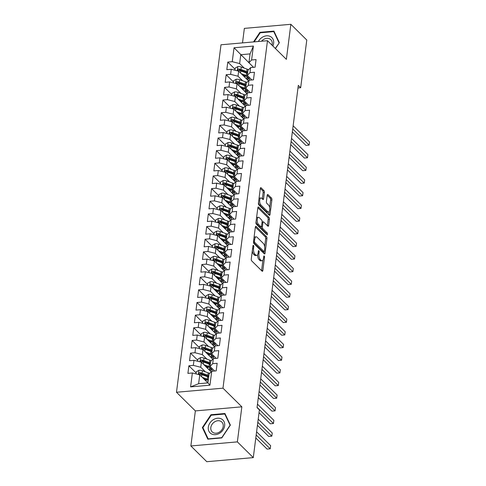 <?xml version="1.0" encoding="UTF-8"?>
<svg xmlns="http://www.w3.org/2000/svg" width="486" height="486" viewBox="0 0 486 486"><rect width="100%" height="100%" fill="white"/><g stroke="black" fill="none" stroke-linecap="round" stroke-linejoin="round"><path stroke-width="0.73" d="M253.473 245.387A0.96 0.413 85 0 0 253.279 245.302A0.96 0.413 85 0 0 252.957 245.861L251.268 259.056A1.373 0.589 85 0 0 251.687 260.867L262.106 271.17A1.373 0.589 85 0 0 262.385 271.291A1.373 0.589 85 0 0 262.847 270.502L264.536 257.301A0.96 0.413 85 0 0 264.244 256.031A0.96 0.413 85 0 0 264.05 255.946A0.96 0.413 85 0 0 263.728 256.499L263.509 258.206A4.392 1.889 85 0 1 262.039 260.751A4.392 1.889 85 0 1 261.146 260.35L260.277 259.494A4.392 1.889 85 0 1 258.935 253.686L259.153 251.979A0.96 0.413 85 0 0 258.862 250.709A0.96 0.413 85 0 0 258.661 250.624A0.96 0.413 85 0 0 258.339 251.177L258.121 252.89A4.392 1.889 85 0 1 256.657 255.429A4.392 1.889 85 0 1 255.764 255.029L254.895 254.172A4.392 1.889 85 0 1 253.552 248.364L253.771 246.657A0.96 0.413 85 0 0 253.473 245.387M264.396 192.48A1.373 0.589 85 0 0 263.977 190.664L261.049 187.772A1.373 0.589 85 0 0 260.769 187.651A1.373 0.589 85 0 0 260.314 188.447L258.437 203.099A1.373 0.589 85 0 0 258.856 204.916L269.274 215.213A1.373 0.589 85 0 0 269.554 215.341A1.373 0.589 85 0 0 270.016 214.545L271.893 199.886A1.373 0.589 85 0 0 271.474 198.075L267.938 194.582A1.373 0.589 85 0 0 267.658 194.461A1.373 0.589 85 0 0 267.203 195.25L266.401 201.526A1.373 0.589 85 0 0 266.82 203.342L268.57 205.068A3.669 1.58 85 0 1 269.748 209.108A3.669 1.58 85 0 1 268.466 212.048A3.669 1.58 85 0 1 267.719 211.714L260.861 204.934A3.669 1.58 85 0 1 259.676 200.894A3.669 1.58 85 0 1 260.964 197.96A3.669 1.58 85 0 1 261.711 198.288L262.853 199.418A1.373 0.589 85 0 0 263.133 199.546A1.373 0.589 85 0 0 263.588 198.75L264.396 192.48L263.139 192.59A1.373 0.589 85 0 0 262.719 190.773L260.32 188.404M298.307 85.415L257.039 407.578L259.396 409.911L253.285 457.618L237.362 441.877L241.852 406.825L222.977 388.174L267.488 40.696L286.363 59.353L290.853 24.3L306.781 40.04L300.67 87.741L298.307 85.415M256.104 226.403A1.373 0.589 85 0 0 255.824 226.276A1.373 0.589 85 0 0 255.363 227.071L253.485 241.73A1.373 0.589 85 0 0 253.905 243.541L264.329 253.844A1.373 0.589 85 0 0 264.609 253.965A1.373 0.589 85 0 0 265.064 253.17L266.942 238.517A1.373 0.589 85 0 0 266.522 236.7L256.104 226.403L255.569 226.452M255.958 222.412L257.841 207.759A1.373 0.589 85 0 1 258.297 206.963A1.373 0.589 85 0 1 258.576 207.091L269.001 217.388A1.373 0.589 85 0 1 269.42 219.204L268.612 225.474A1.373 0.589 85 0 1 268.157 226.269A1.373 0.589 85 0 1 267.877 226.142L263.649 221.968A1.373 0.589 85 0 0 263.369 221.841A1.373 0.589 85 0 0 262.914 222.637L262.379 226.798A1.373 0.589 85 0 0 262.798 228.614L267.197 232.958A0.96 0.413 85 0 1 267.507 234.015A0.96 0.413 85 0 1 267.172 234.787A0.96 0.413 85 0 1 266.978 234.702L256.383 224.228A1.373 0.589 85 0 1 255.958 222.412M222.977 388.174L176.485 392.257L220.996 44.785L267.488 40.696M209.94 385.185L190.591 386.886L192.371 372.969L199.758 374.858L198.622 383.715L207.923 382.901L209.94 385.185L211.72 371.268L216.185 370.879L217.157 363.285L212.698 363.68L213.342 358.613L217.807 358.225L218.779 350.631L214.314 351.026L214.964 345.959L219.423 345.57L220.395 337.977L215.936 338.371L216.586 333.305L221.045 332.916L222.017 325.322L217.558 325.717L218.208 320.657L222.667 320.262L223.639 312.668L219.18 313.063L219.83 308.002L224.289 307.608L225.261 300.014L220.802 300.409L221.446 295.348L225.911 294.953L226.883 287.36L222.424 287.755L223.068 282.694L227.533 282.299L228.505 274.705L224.04 275.1L224.69 270.04L229.149 269.645L230.121 262.057L225.662 262.446L226.312 257.386L230.771 256.991L231.743 249.403L227.284 249.792L227.934 244.731L232.393 244.337L233.365 236.749L228.906 237.138L229.556 232.077L234.015 231.682L234.987 224.095L230.528 224.483L231.172 219.423L235.637 219.034L236.609 211.44L232.144 211.829L232.794 206.769L237.259 206.38L238.231 198.786L233.766 199.175L234.416 194.114L238.875 193.726L239.847 186.132L235.388 186.521L236.038 181.46L240.497 181.071L241.469 173.478L237.01 173.867L237.66 168.806L242.119 168.417L243.091 160.823L238.632 161.218L239.282 156.152L243.741 155.763L244.713 148.169L240.254 148.564L240.898 143.498L245.363 143.109L246.335 135.515L241.87 135.91L242.52 130.843L246.985 130.455L247.957 122.861L243.492 123.256L244.142 118.195L248.601 117.8L249.573 110.207L245.114 110.601L245.764 105.541L250.223 105.146L251.195 97.552L246.736 97.947L247.386 92.887L251.845 92.492L252.817 84.898L248.358 85.293L249.008 80.233L253.467 79.838L254.439 72.244L249.98 72.639L250.624 67.578L255.089 67.183L256.061 59.596L251.596 59.985L248.929 62.761L250.065 53.897L240.77 54.718L239.634 63.575L244.221 68.107M196.131 372.932L188.884 365.77L187.912 373.363L192.371 372.969M188.884 365.77L193.343 365.375L193.993 360.314L201.38 362.204L211.149 371.863M197.753 360.278L190.506 353.115L189.534 360.709L193.993 360.314M190.506 353.115L194.965 352.721L195.615 347.66L202.996 349.549L212.771 359.209M199.375 347.624L192.122 340.461L191.15 348.055L195.615 347.66M192.122 340.461L196.587 340.066L197.237 335.006L204.618 336.895L214.393 346.554M200.991 334.969L193.744 327.807L192.772 335.401L197.237 335.006M193.744 327.807L198.209 327.418L198.853 322.352L206.24 324.241L216.015 333.9M202.613 322.315L195.366 315.153L194.394 322.747L198.853 322.352M195.366 315.153L199.825 314.764L200.475 309.697L207.862 311.593L217.637 321.246M204.235 309.661L196.988 302.499L196.016 310.092L200.475 309.697M196.988 302.499L201.447 302.11L202.097 297.043L209.484 298.939L219.253 308.592M205.857 297.007L198.61 289.844L197.638 297.438L202.097 297.043M198.61 289.844L203.069 289.456L203.719 284.395L211.106 286.284L220.875 295.944M207.479 284.353L200.232 277.19L199.26 284.784L203.719 284.395M200.232 277.19L204.691 276.801L205.341 271.741L212.722 273.63L222.497 283.289M209.102 271.698L201.848 264.536L200.876 272.13L205.341 271.741M201.848 264.536L206.313 264.147L206.957 259.087L214.344 260.976L224.119 270.635M210.717 259.044L203.47 251.882L202.498 259.475L206.957 259.087M203.47 251.882L207.935 251.493L208.579 246.432L215.966 248.322L225.741 257.981M212.339 246.396L205.092 239.227L204.12 246.821L208.579 246.432M205.092 239.227L209.551 238.839L210.201 233.778L217.588 235.667L227.363 245.327M213.962 233.742L206.714 226.579L205.742 234.167L210.201 233.778M206.714 226.579L211.173 226.184L211.823 221.124L219.21 223.013L228.979 232.673M215.584 221.087L208.336 213.925L207.364 221.513L211.823 221.124M208.336 213.925L212.795 213.53L213.445 208.47L220.832 210.359L230.601 220.018M217.206 208.433L209.958 201.271L208.986 208.859L213.445 208.47M209.958 201.271L214.417 200.876L215.067 195.815L222.448 197.705L232.223 207.364M218.828 195.779L211.574 188.617L210.602 196.21L215.067 195.815M211.574 188.617L216.039 188.222L216.683 183.161L224.07 185.051L233.845 194.71M220.444 183.125L213.196 175.962L212.224 183.556L216.683 183.161M213.196 175.962L217.661 175.568L218.305 170.507L225.692 172.396L235.467 182.056M222.066 170.471L214.818 163.308L213.846 170.902L218.305 170.507M214.818 163.308L219.277 162.913L219.927 157.853L227.314 159.742L237.089 169.401M223.688 157.816L216.44 150.654L215.468 158.248L219.927 157.853M216.44 150.654L220.899 150.259L221.549 145.199L228.936 147.088L238.705 156.747M225.31 145.162L218.062 138L217.09 145.593L221.549 145.199M218.062 138L222.521 137.605L223.171 132.544L230.558 134.434L240.327 144.093M226.932 132.508L219.684 125.345L218.712 132.939L223.171 132.544M219.684 125.345L224.143 124.957L224.793 119.89L232.174 121.786L241.949 131.439M228.548 119.854L221.3 112.691L220.328 120.285L224.793 119.89M221.3 112.691L225.765 112.302L226.409 107.236L233.796 109.131L243.571 118.784M230.17 107.199L222.922 100.037L221.95 107.631L226.409 107.236M222.922 100.037L227.387 99.648L228.031 94.588L235.418 96.477L245.193 106.13M231.792 94.545L224.544 87.383L223.572 94.977L228.031 94.588M224.544 87.383L229.003 86.994L229.653 81.934L237.04 83.823L246.815 93.482M233.414 81.891L226.166 74.729L225.194 82.322L229.653 81.934M226.166 74.729L230.625 74.34L231.275 69.279L238.662 71.169L248.431 80.828M235.036 69.237L227.788 62.074L226.816 69.668L231.275 69.279M227.788 62.074L232.247 61.686L234.033 47.768L253.382 46.067L251.596 59.985M251.93 79.971L247.313 75.409L247.957 70.349L250.624 67.578M249.98 72.639L247.313 75.409M253.522 67.323L234.033 47.768M232.247 61.686L239.634 63.575M250.308 92.626L245.691 88.063L246.341 83.003L249.008 80.233M248.358 85.293L245.691 88.063M238.662 71.169L238.012 76.229L242.599 80.761M230.625 74.34L238.012 76.229M248.686 105.28L244.069 100.717L244.719 95.657L247.386 92.887M246.736 97.947L244.069 100.717M237.04 83.823L236.39 88.883L240.977 93.415M229.003 86.994L236.39 88.883M247.064 117.934L242.447 113.372L243.097 108.311L245.764 105.541M245.114 110.601L242.447 113.372M235.418 96.477L234.768 101.538L239.355 106.07M227.387 99.648L234.768 101.538M245.442 130.588L240.825 126.026L241.475 120.965L244.142 118.195M243.492 123.256L240.825 126.026M233.796 109.131L233.146 114.192L237.739 118.724M225.765 112.302L233.146 114.192M243.82 143.242L239.203 138.68L239.853 133.62L242.52 130.843M241.87 135.91L239.203 138.68M232.174 121.786L231.53 126.846L236.117 131.378M224.143 124.957L231.53 126.846M242.204 155.897L237.587 151.334L238.231 146.274L240.898 143.498M240.254 148.564L237.587 151.334M230.558 134.434L229.908 139.5L234.495 144.032M222.521 137.605L229.908 139.5M240.582 168.551L235.965 163.989L236.615 158.928L239.282 156.152M238.632 161.218L235.965 163.989M228.936 147.088L228.286 152.154L232.873 156.686M220.899 150.259L228.286 152.154M238.96 181.205L234.343 176.643L234.993 171.582L237.66 168.806M237.01 173.867L234.343 176.643M227.314 159.742L226.664 164.803L231.251 169.341M219.277 162.913L226.664 164.803M237.338 193.859L232.721 189.297L233.371 184.237L236.038 181.46M235.388 186.521L232.721 189.297M225.692 172.396L225.042 177.457L229.629 181.995M217.661 175.568L225.042 177.457M235.716 206.514L231.099 201.951L231.749 196.891L234.416 194.114M233.766 199.175L231.099 201.951M224.07 185.051L223.42 190.111L228.013 194.649M216.039 188.222L223.42 190.111M234.094 219.168L229.477 214.605L230.127 209.545L232.794 206.769M232.144 211.829L229.477 214.605M222.448 197.705L221.804 202.765L226.391 207.303M214.417 200.876L221.804 202.765M232.478 231.822L227.861 227.26L228.505 222.199L231.172 219.423M230.528 224.483L227.861 227.26M220.832 210.359L220.182 215.42L224.769 219.951M212.795 213.53L220.182 215.42M230.856 244.476L226.239 239.914L226.889 234.847L229.556 232.077M228.906 237.138L226.239 239.914M219.21 223.013L218.56 228.074L223.147 232.606M211.173 226.184L218.56 228.074M229.234 257.13L224.617 252.568L225.267 247.502L227.934 244.731M227.284 249.792L224.617 252.568M217.588 235.667L216.938 240.728L221.525 245.26M209.551 238.839L216.938 240.728M227.612 269.785L222.995 265.222L223.645 260.156L226.312 257.386M225.662 262.446L222.995 265.222M215.966 248.322L215.316 253.382L219.903 257.914M207.935 251.493L215.316 253.382M225.99 282.433L221.373 277.87L222.023 272.81L224.69 270.04M224.04 275.1L221.373 277.87M214.344 260.976L213.7 266.036L218.287 270.568M206.313 264.147L213.7 266.036M224.368 295.087L219.757 290.525L220.401 285.464L223.068 282.694M222.424 287.755L219.757 290.525M212.722 273.63L212.078 278.691L216.665 283.223M204.691 276.801L212.078 278.691M222.752 307.741L218.135 303.179L218.779 298.118L221.446 295.348M220.802 300.409L218.135 303.179M211.106 286.284L210.456 291.345L215.043 295.877M203.069 289.456L210.456 291.345M221.13 320.396L216.513 315.833L217.163 310.773L219.83 308.002M219.18 313.063L216.513 315.833M209.484 298.939L208.834 303.999L213.421 308.531M201.447 302.11L208.834 303.999M219.508 333.05L214.891 328.487L215.541 323.427L218.208 320.657M217.558 325.717L214.891 328.487M207.862 311.593L207.212 316.653L211.799 321.185M199.825 314.764L207.212 316.653M217.886 345.704L213.269 341.142L213.919 336.081L216.586 333.305M215.936 338.371L213.269 341.142M206.24 324.241L205.59 329.308L210.177 333.839M198.209 327.418L205.59 329.308M216.264 358.358L211.647 353.796L212.297 348.735L214.964 345.959M214.314 351.026L211.647 353.796M204.618 336.895L203.974 341.962L208.561 346.494M196.587 340.066L203.974 341.962M214.642 371.012L210.031 366.45L210.675 361.39L213.342 358.613M212.698 363.68L210.031 366.45M202.996 349.549L202.352 354.616L206.939 359.148M194.965 352.721L202.352 354.616M207.923 382.901L209.053 374.044L211.72 371.268M201.38 362.204L200.73 367.264L205.317 371.802M193.343 365.375L200.73 367.264M297.979 87.978L300.67 87.741M290.853 24.3L244.361 28.382L242.502 42.896M241.852 406.825L195.36 410.907L190.864 445.96L237.362 441.877M190.864 445.96L206.793 461.7L253.285 457.618M195.36 410.907L176.485 392.257M253.546 67.323L248.929 62.761M199.758 374.858L207.893 382.901M190.591 386.886L198.622 383.715M250.065 53.897L253.382 46.067M210.93 414.734L202.364 427.558L207.801 439.156L221.804 437.929L230.37 425.098L224.933 413.507L210.93 414.734L211.398 415.196M275.44 48.557L279.353 42.701L273.916 31.104L259.919 32.337L253.51 41.924M252.313 250.91A4.392 1.889 85 0 0 253.637 254.281L254.895 254.172M256.657 255.429L255.399 255.539A4.392 1.889 85 0 1 254.506 255.144L253.637 254.281M257.61 254.646A4.392 1.889 85 0 0 259.02 259.603L260.277 259.494M262.039 260.751L260.782 260.861A4.392 1.889 85 0 1 259.889 260.466L259.02 259.603M261.583 270.653A1.373 0.589 85 0 0 261.59 270.611L262.938 260.065M264.645 246.773L265.69 238.626A1.373 0.589 85 0 0 265.265 236.81L255.369 227.029M263.807 253.321A1.373 0.589 85 0 0 263.807 253.285L264.032 251.566M254.47 241.165A0.96 0.413 85 0 0 254.767 242.435L263.916 251.475A0.96 0.413 85 0 0 264.111 251.56A0.96 0.413 85 0 0 264.433 251.007L264.663 249.203A4.392 1.889 85 0 0 263.315 243.401L257.064 237.217A4.392 1.889 85 0 0 256.171 236.822A4.392 1.889 85 0 0 254.7 239.361L254.47 241.165L253.546 241.244M264.111 251.56L262.853 251.669A0.96 0.413 85 0 1 262.659 251.584L253.51 242.544A0.96 0.413 85 0 0 253.51 242.544L254.767 242.435M256.171 236.822L254.913 236.931A4.392 1.889 85 0 0 254.014 237.618M257.841 207.716L267.743 217.497L269.001 217.388M267.355 225.625A1.373 0.589 85 0 0 267.361 225.583L268.163 219.314A1.373 0.589 85 0 0 267.743 217.497M263.369 221.841L262.112 221.95A1.373 0.589 85 0 0 262.088 221.956M261.14 226.786L261.122 226.907A1.373 0.589 85 0 0 261.541 228.724L265.939 233.073L267.197 232.958M266.249 233.979A0.96 0.413 85 0 0 265.939 233.073M259.263 217.631A3.669 1.58 85 0 0 258.516 217.303A3.669 1.58 85 0 0 257.234 220.237A3.669 1.58 85 0 0 258.412 224.277L260.83 226.664A1.373 0.589 85 0 0 261.11 226.792A1.373 0.589 85 0 0 261.565 225.996L262.1 221.835A1.373 0.589 85 0 0 261.681 220.024L259.263 217.631M258.516 217.303L257.258 217.412A3.669 1.58 85 0 0 256.535 217.941M256.061 221.646A3.669 1.58 85 0 0 257.155 224.386L258.412 224.277M261.11 226.792L259.852 226.901A1.373 0.589 85 0 1 259.573 226.78L257.155 224.386M262.331 198.902A1.373 0.589 85 0 0 262.337 198.859L263.139 192.59M260.964 197.96L259.706 198.069A3.669 1.58 85 0 0 259.02 198.537M258.522 202.425A3.669 1.58 85 0 0 259.603 205.043L260.861 204.934M268.466 212.048L267.209 212.157A3.669 1.58 85 0 1 266.462 211.823L259.603 205.043M269.651 207.692L270.635 200.001A1.373 0.589 85 0 0 270.216 198.185L267.209 195.214M268.752 214.697A1.373 0.589 85 0 0 268.758 214.654L269.153 211.58M203.33 428.512L202.364 427.558M260.381 32.799L259.919 32.337M203.634 378.691L206.404 379.688A8.876 3.627 7.3 0 1 208.227 380.502M202.231 377.306L207.352 379.153A10.692 4.368 7.3 0 1 208.348 379.548M196.004 373.898L196.277 371.772L198.956 370.283A3.706 1.513 7.3 0 1 202.383 370.739L208.16 372.829A10.692 4.368 7.3 0 1 209.636 373.436M206.653 379.779L206.125 379.912A5.103 2.084 -172.7 0 0 205.207 380.246M208.852 375.623A10.692 4.368 -172.7 0 0 207.85 375.228L202.073 373.145A3.706 1.513 -172.7 0 0 199.661 372.677C198.531 373.169 198.47 373.679 199.467 374.196A3.706 1.513 7.3 0 1 201.878 374.663L207.656 376.747A10.692 4.368 7.3 0 1 208.658 377.142M255.806 437.965L267.069 449.094L270.21 448.821L270.617 445.656L256.596 431.799M207.006 382.02L208.038 381.759L208.202 380.489M199.661 372.677L200.511 373.515A1.889 0.772 7.3 0 1 201.131 373.679L206.908 375.769A8.876 3.627 7.3 0 1 208.731 376.577M198.92 373.977L199.467 374.196M256.189 434.964L270.21 448.821M205.25 366.037L208.026 367.033A8.876 3.627 7.3 0 1 212.212 370.782A8.876 3.627 7.3 0 1 212.078 371.237M203.853 364.652L208.968 366.499A10.692 4.368 7.3 0 1 210.948 367.361M213.98 370.356A10.692 4.368 7.3 0 1 214.016 371.012A10.692 4.368 7.3 0 1 214.004 371.067M197.626 361.244L197.899 359.118L200.578 357.629A3.706 1.513 7.3 0 1 204.005 358.085L209.782 360.175A10.692 4.368 7.3 0 1 211.258 360.782M208.269 367.124L207.747 367.258A5.103 2.084 -172.7 0 0 206.829 367.592M210.474 362.975A10.692 4.368 -172.7 0 0 209.472 362.58L203.695 360.49A3.706 1.513 -172.7 0 0 201.283 360.023C200.153 360.515 200.086 361.025 201.089 361.541A3.706 1.513 7.3 0 1 203.5 362.009L209.278 364.093A10.692 4.368 7.3 0 1 210.28 364.488M209.806 370.532A8.876 3.627 -172.7 0 0 211.86 369.512M257.422 425.311L268.691 436.44L271.832 436.167L272.233 433.002L258.212 419.145M211.847 369.494A10.692 4.368 -172.7 0 1 210.839 369.797L209.417 370.156M208.622 369.366L209.66 369.105L209.824 367.835M201.283 360.023L202.133 360.861A1.889 0.772 7.3 0 1 202.747 361.025L208.53 363.115A8.876 3.627 7.3 0 1 210.353 363.923M211.039 368.637A8.876 3.627 7.3 0 1 209.66 369.105M200.542 361.323L201.089 361.541M257.811 422.31L271.832 436.167M206.872 353.383L209.648 354.379A8.876 3.627 7.3 0 1 213.834 358.127A8.876 3.627 7.3 0 1 213.7 358.583M205.475 351.998L210.59 353.844A10.692 4.368 7.3 0 1 212.57 354.707M215.602 357.702A10.692 4.368 7.3 0 1 215.632 358.358A10.692 4.368 7.3 0 1 215.626 358.413M199.248 348.59L199.521 346.463L202.194 344.975A3.706 1.513 7.3 0 1 205.627 345.431L211.404 347.52A10.692 4.368 7.3 0 1 212.88 348.128M209.891 354.47L209.369 354.604A5.103 2.084 -172.7 0 0 208.451 354.938M212.096 350.321A10.692 4.368 -172.7 0 0 211.094 349.926L205.317 347.836A3.706 1.513 -172.7 0 0 202.905 347.368C201.775 347.867 201.708 348.371 202.711 348.887A3.706 1.513 7.3 0 1 205.122 349.355L210.9 351.445A10.692 4.368 7.3 0 1 211.902 351.84M211.428 357.878A8.876 3.627 -172.7 0 0 213.482 356.858A10.692 4.368 -172.7 0 1 212.461 357.143L211.039 357.502M259.044 412.657L270.307 423.786L273.448 423.513L273.855 420.347L257.477 404.158M210.244 356.712L211.282 356.451L211.446 355.181M202.905 347.368L203.756 348.207A1.889 0.772 7.3 0 1 204.369 348.371L210.146 350.461A8.876 3.627 7.3 0 1 211.975 351.269M212.655 355.983A8.876 3.627 7.3 0 1 211.282 356.451M202.164 348.669L202.711 348.887M257.07 407.323L273.448 423.513M213.311 419.685A9.082 7.314 -45.3 0 0 208.883 431.179A9.082 7.314 -45.3 0 0 219.654 433.208A9.082 7.314 -45.3 0 0 224.082 421.714A9.082 7.314 -45.3 0 0 213.311 419.685M214.624 421.854A6.877 5.534 -45.3 0 0 212.188 431.872A6.877 5.534 -45.3 0 0 219.423 432.097A6.877 5.534 -45.3 0 0 221.859 422.085A6.877 5.534 -45.3 0 0 214.624 421.854M230.054 425.256L221.75 437.679L208.184 438.876L202.917 427.637L211.216 415.214L224.781 414.017L230.182 425.384M225.51 414.74L224.781 414.017M272.865 46.012A9.082 7.314 -45.3 0 0 271.467 37.234A9.082 7.314 -45.3 0 0 262.3 37.282A9.082 7.314 -45.3 0 0 258.364 41.498M271.96 45.119A6.877 5.534 -45.3 0 0 270.842 39.688A6.877 5.534 -45.3 0 0 263.606 39.457A6.877 5.534 -45.3 0 0 261.59 41.213M279.164 42.981L275.313 48.43M254.154 41.869L260.204 32.811L273.77 31.62L279.037 42.853M274.499 32.337L273.77 31.62M208.494 340.729L211.27 341.731A8.876 3.627 7.3 0 1 215.456 345.473A8.876 3.627 7.3 0 1 215.316 345.929M207.097 339.343L212.212 341.19A10.692 4.368 7.3 0 1 214.192 342.053M217.218 345.048A10.692 4.368 7.3 0 1 217.254 345.704A10.692 4.368 7.3 0 1 217.248 345.759M200.87 335.935L201.143 333.809L203.816 332.321A3.706 1.513 7.3 0 1 207.243 332.782L213.026 334.866A10.692 4.368 7.3 0 1 214.502 335.474M211.513 341.822L210.991 341.95A5.103 2.084 -172.7 0 0 210.067 342.284M213.719 337.667A10.692 4.368 -172.7 0 0 212.716 337.272L206.939 335.182A3.706 1.513 -172.7 0 0 204.527 334.714C203.397 335.212 203.33 335.717 204.333 336.233A3.706 1.513 7.3 0 1 206.744 336.701L212.522 338.791A10.692 4.368 7.3 0 1 213.518 339.185M213.05 345.224A8.876 3.627 -172.7 0 0 215.098 344.203M258.309 397.67L271.929 411.132L275.07 410.858L275.477 407.693L259.099 391.503M215.091 344.185A10.692 4.368 -172.7 0 1 214.083 344.489L212.661 344.847M211.866 344.058L212.904 343.796L213.068 342.527M204.527 334.714L205.371 335.553A1.889 0.772 7.3 0 1 205.991 335.717L211.768 337.806A8.876 3.627 7.3 0 1 213.591 338.614M214.277 343.329A8.876 3.627 7.3 0 1 212.904 343.796M203.78 336.014L204.333 336.233M258.692 394.668L275.07 410.858M210.116 328.074L212.886 329.077A8.876 3.627 7.3 0 1 217.072 332.819A8.876 3.627 7.3 0 1 216.938 333.275M208.719 326.689L213.834 328.536A10.692 4.368 7.3 0 1 215.808 329.399M218.84 332.394A10.692 4.368 7.3 0 1 218.876 333.05A10.692 4.368 7.3 0 1 218.87 333.104M202.492 323.287L202.765 321.155L205.438 319.667A3.706 1.513 7.3 0 1 208.865 320.128L214.642 322.212A10.692 4.368 7.3 0 1 216.124 322.819M213.135 329.168L212.613 329.295A5.103 2.084 -172.7 0 0 211.689 329.63M215.334 325.013A10.692 4.368 -172.7 0 0 214.338 324.618L208.561 322.528A3.706 1.513 -172.7 0 0 206.149 322.06C205.019 322.558 204.952 323.062 205.955 323.579A3.706 1.513 7.3 0 1 208.36 324.047L214.144 326.136A10.692 4.368 7.3 0 1 215.14 326.531M214.666 332.576A8.876 3.627 -172.7 0 0 216.72 331.549M259.931 385.015L273.551 398.477L276.692 398.204L277.099 395.039L260.715 378.849M216.707 331.531A10.692 4.368 -172.7 0 1 215.699 331.835L214.283 332.193M213.488 331.403L214.526 331.148L214.691 329.873M206.149 322.06L206.993 322.898A1.889 0.772 7.3 0 1 207.613 323.068L213.39 325.152A8.876 3.627 7.3 0 1 215.213 325.96M215.899 330.674A8.876 3.627 7.3 0 1 214.526 331.148M205.402 323.36L205.955 323.579M260.314 382.014L276.692 398.204M211.738 315.42L214.508 316.422A8.876 3.627 7.3 0 1 218.694 320.165A8.876 3.627 7.3 0 1 218.56 320.62M210.341 314.035L215.456 315.882A10.692 4.368 7.3 0 1 217.43 316.744M220.462 319.739A10.692 4.368 7.3 0 1 220.498 320.396A10.692 4.368 7.3 0 1 220.486 320.456M204.114 310.633L204.387 308.501L207.06 307.012A3.706 1.513 7.3 0 1 210.487 307.474L216.264 309.558A10.692 4.368 7.3 0 1 217.74 310.171M214.757 316.514L214.229 316.641A5.103 2.084 -172.7 0 0 213.311 316.975M216.956 312.358A10.692 4.368 -172.7 0 0 215.96 311.963L210.177 309.874A3.706 1.513 -172.7 0 0 207.765 309.406C206.635 309.904 206.574 310.408 207.571 310.925A3.706 1.513 7.3 0 1 209.982 311.392L215.766 313.482A10.692 4.368 7.3 0 1 216.762 313.877M216.288 319.922A8.876 3.627 -172.7 0 0 218.342 318.895M261.547 372.361L275.173 385.823L278.314 385.55L278.721 382.385L262.337 366.201M218.329 318.883A10.692 4.368 -172.7 0 1 217.321 319.18L215.905 319.539M215.11 318.749L216.142 318.494L216.306 317.218M207.765 309.406L208.615 310.244A1.889 0.772 7.3 0 1 209.235 310.414L215.012 312.498A8.876 3.627 7.3 0 1 216.835 313.306M217.521 318.02A8.876 3.627 7.3 0 1 216.142 318.494M207.024 310.706L207.571 310.925M261.936 369.36L278.314 385.55M213.36 302.766L216.13 303.768A8.876 3.627 7.3 0 1 220.316 307.51A8.876 3.627 7.3 0 1 220.182 307.966M211.957 301.387L217.078 303.234A10.692 4.368 7.3 0 1 219.052 304.09M222.084 307.085A10.692 4.368 7.3 0 1 222.12 307.741A10.692 4.368 7.3 0 1 222.108 307.802M205.73 297.979L206.003 295.846L208.682 294.358A3.706 1.513 7.3 0 1 212.109 294.82L217.886 296.903A10.692 4.368 7.3 0 1 219.362 297.517M216.379 303.859L215.851 303.987A5.103 2.084 -172.7 0 0 214.934 304.321M218.579 299.704A10.692 4.368 -172.7 0 0 217.576 299.309L211.799 297.219A3.706 1.513 -172.7 0 0 209.387 296.752C208.257 297.25 208.196 297.754 209.193 298.27A3.706 1.513 7.3 0 1 211.604 298.738L217.382 300.828A10.692 4.368 7.3 0 1 218.384 301.223M217.91 307.267A8.876 3.627 -172.7 0 0 219.964 306.241M263.169 359.707L276.795 373.175L279.936 372.896L280.343 369.731L263.959 353.547M219.951 306.229A10.692 4.368 -172.7 0 1 218.943 306.526L217.528 306.885M216.726 306.095L217.764 305.84L217.928 304.564M209.387 296.752L210.238 297.59A1.889 0.772 7.3 0 1 210.857 297.76L216.635 299.844A8.876 3.627 7.3 0 1 218.457 300.658M219.143 305.366A8.876 3.627 7.3 0 1 217.764 305.84M208.646 298.052L209.193 298.27M263.552 356.706L279.936 372.896M214.976 290.112L217.752 291.114A8.876 3.627 7.3 0 1 221.938 294.856A8.876 3.627 7.3 0 1 221.804 295.318M213.579 288.733L218.694 290.579A10.692 4.368 7.3 0 1 220.674 291.436M223.706 294.431A10.692 4.368 7.3 0 1 223.736 295.087A10.692 4.368 7.3 0 1 223.73 295.148M207.352 285.325L207.625 283.192L210.304 281.704A3.706 1.513 7.3 0 1 213.731 282.166L219.508 284.249A10.692 4.368 7.3 0 1 220.984 284.863M217.995 291.205L217.473 291.333A5.103 2.084 -172.7 0 0 216.556 291.667M220.201 287.05A10.692 4.368 -172.7 0 0 219.198 286.655L213.421 284.571A3.706 1.513 -172.7 0 0 211.009 284.097C209.879 284.596 209.812 285.1 210.815 285.616A3.706 1.513 7.3 0 1 213.226 286.084L219.004 288.174A10.692 4.368 7.3 0 1 220.006 288.569M219.532 294.613A8.876 3.627 -172.7 0 0 221.586 293.593M264.791 347.053L278.417 360.521L281.558 360.241L281.959 357.076L265.581 340.893M221.573 293.574A10.692 4.368 -172.7 0 1 220.565 293.878L219.143 294.23M218.348 293.441L219.386 293.186L219.55 291.91M211.009 284.097L211.86 284.936A1.889 0.772 7.3 0 1 212.473 285.106L218.257 287.19A8.876 3.627 7.3 0 1 220.079 288.004M220.766 292.712A8.876 3.627 7.3 0 1 219.386 293.186M210.268 285.397L210.815 285.616M265.174 344.052L281.558 360.241M216.598 277.457L219.374 278.46A8.876 3.627 7.3 0 1 223.56 282.202A8.876 3.627 7.3 0 1 223.426 282.664M215.201 276.078L220.316 277.925A10.692 4.368 7.3 0 1 222.296 278.782M225.328 281.777A10.692 4.368 7.3 0 1 225.358 282.433A10.692 4.368 7.3 0 1 225.352 282.494M208.974 272.67L209.247 270.538L211.92 269.05A3.706 1.513 7.3 0 1 215.353 269.511L221.13 271.595A10.692 4.368 7.3 0 1 222.606 272.209M219.617 278.551L219.095 278.678A5.103 2.084 -172.7 0 0 218.178 279.013M221.823 274.396A10.692 4.368 -172.7 0 0 220.82 274.001L215.043 271.917A3.706 1.513 -172.7 0 0 212.631 271.443C211.501 271.941 211.434 272.446 212.437 272.962A3.706 1.513 7.3 0 1 214.848 273.436L220.626 275.519A10.692 4.368 7.3 0 1 221.628 275.914M221.154 281.959A8.876 3.627 -172.7 0 0 223.208 280.938M266.413 334.398L280.033 347.867L283.174 347.587L283.581 344.422L267.203 328.238M223.196 280.92A10.692 4.368 -172.7 0 1 222.187 281.224L220.766 281.576M219.97 280.786L221.009 280.531L221.173 279.256M212.631 271.443L213.482 272.281A1.889 0.772 7.3 0 1 214.095 272.452L219.872 274.535A8.876 3.627 7.3 0 1 221.701 275.349M222.381 280.058A8.876 3.627 7.3 0 1 221.009 280.531M211.89 272.743L212.437 272.962M266.796 331.397L283.174 347.587M218.22 264.803L220.996 265.806A8.876 3.627 7.3 0 1 225.182 269.548A8.876 3.627 7.3 0 1 225.042 270.009M216.823 263.424L221.938 265.271A10.692 4.368 7.3 0 1 223.918 266.128M226.944 269.123A10.692 4.368 7.3 0 1 226.98 269.779A10.692 4.368 7.3 0 1 226.974 269.839M210.596 260.016L210.869 257.884L213.542 256.401A3.706 1.513 7.3 0 1 216.969 256.857L222.752 258.941A10.692 4.368 7.3 0 1 224.228 259.554M221.239 265.897L220.717 266.03A5.103 2.084 -172.7 0 0 219.794 266.358M223.439 261.741A10.692 4.368 -172.7 0 0 222.442 261.346L216.665 259.263A3.706 1.513 -172.7 0 0 214.253 258.789C213.123 259.287 213.056 259.791 214.059 260.308A3.706 1.513 7.3 0 1 216.47 260.782L222.248 262.865A10.692 4.368 7.3 0 1 223.244 263.26M222.776 269.305A8.876 3.627 -172.7 0 0 224.824 268.284M268.035 321.744L281.655 335.212L284.796 334.933L285.203 331.774L268.825 315.584M224.811 268.266A10.692 4.368 -172.7 0 1 223.809 268.57L222.388 268.922M221.592 268.138L222.631 267.877L222.795 266.601M214.253 258.789L215.098 259.633A1.889 0.772 7.3 0 1 215.717 259.797L221.495 261.881A8.876 3.627 7.3 0 1 223.317 262.695M224.003 267.403A8.876 3.627 7.3 0 1 222.631 267.877M213.506 260.089L214.059 260.308M268.418 318.749L284.796 334.933M219.842 252.149L222.612 253.151A8.876 3.627 7.3 0 1 226.798 256.894A8.876 3.627 7.3 0 1 226.664 257.355M218.445 250.77L223.56 252.617A10.692 4.368 7.3 0 1 225.534 253.473M228.566 256.468A10.692 4.368 7.3 0 1 228.602 257.124A10.692 4.368 7.3 0 1 228.596 257.185M212.218 247.362L212.491 245.23L215.164 243.747A3.706 1.513 7.3 0 1 218.591 244.203L224.368 246.287A10.692 4.368 7.3 0 1 225.844 246.9M222.861 253.242L222.333 253.376A5.103 2.084 -172.7 0 0 221.416 253.71M225.061 249.087A10.692 4.368 -172.7 0 0 224.064 248.692L218.281 246.609A3.706 1.513 -172.7 0 0 215.875 246.141C214.745 246.633 214.678 247.137 215.675 247.653A3.706 1.513 7.3 0 1 218.086 248.127L223.87 250.211A10.692 4.368 7.3 0 1 224.866 250.606M224.392 256.651A8.876 3.627 -172.7 0 0 226.446 255.63M269.651 309.096L283.277 322.558L286.418 322.279L286.825 319.12L270.441 302.93M226.433 255.612A10.692 4.368 -172.7 0 1 225.425 255.915L224.01 256.268M223.214 255.484L224.253 255.223L224.411 253.947M215.875 246.141L216.72 246.979A1.889 0.772 7.3 0 1 217.339 247.143L223.117 249.227A8.876 3.627 7.3 0 1 224.939 250.041M225.625 254.749A8.876 3.627 7.3 0 1 224.253 255.223M215.128 247.441L215.675 247.653M270.04 306.095L286.418 322.279M221.464 239.495L224.234 240.497A8.876 3.627 7.3 0 1 228.42 244.239A8.876 3.627 7.3 0 1 228.286 244.701M220.067 238.116L225.182 239.963A10.692 4.368 7.3 0 1 227.156 240.819M230.188 243.814A10.692 4.368 7.3 0 1 230.224 244.47A10.692 4.368 7.3 0 1 230.212 244.531M213.84 234.708L214.113 232.575L216.786 231.093A3.706 1.513 7.3 0 1 220.213 231.549L225.99 233.632A10.692 4.368 7.3 0 1 227.466 234.246M224.483 240.588L223.955 240.722A5.103 2.084 -172.7 0 0 223.038 241.056M226.683 236.433A10.692 4.368 -172.7 0 0 225.686 236.038L219.903 233.954A3.706 1.513 -172.7 0 0 217.491 233.487C216.361 233.979 216.3 234.483 217.297 235.005A3.706 1.513 7.3 0 1 219.708 235.473L225.492 237.557A10.692 4.368 7.3 0 1 226.488 237.952M226.014 243.996A8.876 3.627 -172.7 0 0 228.068 242.976A10.692 4.368 -172.7 0 1 227.047 243.261L225.632 243.614M271.273 296.442L284.899 309.904L288.04 309.625L288.447 306.466L272.063 290.276M224.836 242.83L225.869 242.569L226.033 241.293M217.491 233.487L218.342 234.325A1.889 0.772 7.3 0 1 218.961 234.489L224.739 236.573A8.876 3.627 7.3 0 1 226.561 237.387M227.248 242.095A8.876 3.627 7.3 0 1 225.869 242.569M216.75 234.787L217.297 235.005M271.662 293.441L288.04 309.625M223.086 226.84L225.856 227.843A8.876 3.627 7.3 0 1 230.042 231.585A8.876 3.627 7.3 0 1 229.908 232.047M221.683 225.461L226.804 227.308A10.692 4.368 7.3 0 1 228.778 228.165M231.81 231.16A10.692 4.368 7.3 0 1 231.846 231.816A10.692 4.368 7.3 0 1 231.834 231.877M215.456 222.053L215.729 219.921L218.408 218.439A3.706 1.513 7.3 0 1 221.835 218.894L227.612 220.978A10.692 4.368 7.3 0 1 229.088 221.592M226.105 227.934L225.577 228.068A5.103 2.084 -172.7 0 0 224.66 228.402M228.305 223.779A10.692 4.368 -172.7 0 0 227.302 223.384L221.525 221.3A3.706 1.513 -172.7 0 0 219.113 220.832C217.983 221.324 217.922 221.829 218.919 222.351A3.706 1.513 7.3 0 1 221.33 222.819L227.108 224.903A10.692 4.368 7.3 0 1 228.11 225.297M227.636 231.342A8.876 3.627 -172.7 0 0 229.69 230.321M272.895 283.788L286.521 297.25L289.662 296.97L290.063 293.811L273.685 277.621M229.678 230.303A10.692 4.368 -172.7 0 1 228.669 230.607L227.248 230.959M226.452 230.176L227.491 229.914L227.655 228.639M219.113 220.832L219.964 221.671A1.889 0.772 7.3 0 1 220.583 221.835L226.361 223.918A8.876 3.627 7.3 0 1 228.183 224.732M228.87 229.447A8.876 3.627 7.3 0 1 227.491 229.914M218.372 222.132L218.919 222.351M273.278 280.786L289.662 296.97M224.702 214.186L227.478 215.189A8.876 3.627 7.3 0 1 231.664 218.931A8.876 3.627 7.3 0 1 231.53 219.393M223.305 212.807L228.42 214.654A10.692 4.368 7.3 0 1 230.4 215.511M233.432 218.506A10.692 4.368 7.3 0 1 233.462 219.168A10.692 4.368 7.3 0 1 233.456 219.222M217.078 209.399L217.351 207.267L220.03 205.785A3.706 1.513 7.3 0 1 223.457 206.24L229.234 208.33A10.692 4.368 7.3 0 1 230.71 208.937M227.721 215.28L227.199 215.413A5.103 2.084 -172.7 0 0 226.282 215.748M229.927 211.124A10.692 4.368 -172.7 0 0 228.924 210.73L223.147 208.646A3.706 1.513 -172.7 0 0 220.735 208.178C219.605 208.67 219.538 209.18 220.541 209.697A3.706 1.513 7.3 0 1 222.953 210.165L228.73 212.248A10.692 4.368 7.3 0 1 229.732 212.643M229.258 218.688A8.876 3.627 -172.7 0 0 231.312 217.667M274.517 271.133L288.143 284.596L291.284 284.322L291.685 281.157L275.307 264.967M231.3 217.649A10.692 4.368 -172.7 0 1 230.291 217.953L228.87 218.305M228.074 217.521L229.113 217.26L229.277 215.984M220.735 208.178L221.586 209.016A1.889 0.772 7.3 0 1 222.199 209.18L227.983 211.264A8.876 3.627 7.3 0 1 229.805 212.078M230.486 216.792A8.876 3.627 7.3 0 1 229.113 217.26M219.994 209.478L220.541 209.697M274.9 268.132L291.284 284.322M226.324 201.532L229.1 202.534A8.876 3.627 7.3 0 1 233.286 206.283A8.876 3.627 7.3 0 1 233.146 206.738M224.927 200.153L230.042 202A10.692 4.368 7.3 0 1 232.022 202.862M235.054 205.851A10.692 4.368 7.3 0 1 235.084 206.514A10.692 4.368 7.3 0 1 235.078 206.568M218.7 196.745L218.973 194.613L221.646 193.13A3.706 1.513 7.3 0 1 225.079 193.586L230.856 195.676A10.692 4.368 7.3 0 1 232.332 196.283M229.343 202.626L228.821 202.759A5.103 2.084 -172.7 0 0 227.904 203.093M231.549 198.47A10.692 4.368 -172.7 0 0 230.546 198.075L224.769 195.992A3.706 1.513 -172.7 0 0 222.357 195.524C221.227 196.016 221.16 196.526 222.163 197.043A3.706 1.513 7.3 0 1 224.575 197.51L230.352 199.594A10.692 4.368 7.3 0 1 231.354 199.989M230.88 206.034A8.876 3.627 -172.7 0 0 232.934 205.013M276.139 258.479L289.759 271.941L292.9 271.668L293.307 268.503L276.929 252.313M232.922 204.995A10.692 4.368 -172.7 0 1 231.913 205.299L230.492 205.651M229.696 204.867L230.735 204.606L230.899 203.336M222.357 195.524L223.208 196.362A1.889 0.772 7.3 0 1 223.821 196.526L229.599 198.616A8.876 3.627 7.3 0 1 231.427 199.424M232.108 204.138A8.876 3.627 7.3 0 1 230.735 204.606M221.616 196.824L222.163 197.043M276.522 255.478L292.9 271.668M227.946 188.884L230.722 189.88A8.876 3.627 7.3 0 1 234.902 193.628A8.876 3.627 7.3 0 1 234.768 194.084M226.549 187.499L231.664 189.346A10.692 4.368 7.3 0 1 233.645 190.208M236.67 193.203A10.692 4.368 7.3 0 1 236.706 193.859A10.692 4.368 7.3 0 1 236.7 193.914M220.322 184.091L220.595 181.958L223.268 180.476A3.706 1.513 7.3 0 1 226.695 180.932L232.478 183.022A10.692 4.368 7.3 0 1 233.954 183.629M230.965 189.971L230.443 190.105A5.103 2.084 -172.7 0 0 229.52 190.439M233.165 185.816A10.692 4.368 -172.7 0 0 232.168 185.421L226.391 183.337A3.706 1.513 -172.7 0 0 223.979 182.87C222.849 183.362 222.782 183.872 223.785 184.388A3.706 1.513 7.3 0 1 226.197 184.856L231.974 186.94A10.692 4.368 7.3 0 1 232.97 187.335M232.502 193.379A8.876 3.627 -172.7 0 0 234.55 192.359M277.761 245.825L291.381 259.287L294.522 259.014L294.929 255.849L278.551 239.659M234.538 192.341A10.692 4.368 -172.7 0 1 233.535 192.644L232.114 192.997M231.318 192.213L232.357 191.952L232.521 190.682M223.979 182.87L224.824 183.708A1.889 0.772 7.3 0 1 225.443 183.872L231.221 185.962A8.876 3.627 7.3 0 1 233.043 186.77M233.73 191.484A8.876 3.627 7.3 0 1 232.357 191.952M223.232 184.17L223.785 184.388M278.144 242.824L294.522 259.014M229.568 176.23L232.338 177.226A8.876 3.627 7.3 0 1 236.524 180.974A8.876 3.627 7.3 0 1 236.39 181.43M228.171 174.845L233.286 176.691A10.692 4.368 7.3 0 1 235.26 177.554M238.292 180.549A10.692 4.368 7.3 0 1 238.328 181.205A10.692 4.368 7.3 0 1 238.322 181.26M221.944 171.436L222.217 169.31L224.89 167.822A3.706 1.513 7.3 0 1 228.317 168.278L234.094 170.367A10.692 4.368 7.3 0 1 235.57 170.975M232.587 177.317L232.059 177.451A5.103 2.084 -172.7 0 0 231.142 177.785M234.787 173.168A10.692 4.368 -172.7 0 0 233.79 172.767L228.007 170.683A3.706 1.513 -172.7 0 0 225.595 170.215C224.471 170.708 224.404 171.218 225.401 171.734A3.706 1.513 7.3 0 1 227.813 172.202L233.596 174.286A10.692 4.368 7.3 0 1 234.592 174.681M234.118 180.725A8.876 3.627 -172.7 0 0 236.172 179.705A10.692 4.368 -172.7 0 1 235.151 179.99L233.736 180.342M279.377 233.171L293.003 246.633L296.144 246.359L296.551 243.194L280.167 227.005M232.94 179.559L233.979 179.298L234.137 178.028M225.595 170.215L226.446 171.054A1.889 0.772 7.3 0 1 227.065 171.218L232.843 173.308A8.876 3.627 7.3 0 1 234.665 174.116M235.352 178.83A8.876 3.627 7.3 0 1 233.979 179.298M224.854 171.515L225.401 171.734M279.766 230.17L296.144 246.359M231.19 163.575L233.96 164.572A8.876 3.627 7.3 0 1 238.146 168.32A8.876 3.627 7.3 0 1 238.012 168.776M229.793 162.19L234.908 164.037A10.692 4.368 7.3 0 1 236.882 164.9M239.914 167.895A10.692 4.368 7.3 0 1 239.95 168.551A10.692 4.368 7.3 0 1 239.938 168.606M223.566 158.782L223.839 156.656L226.512 155.168A3.706 1.513 7.3 0 1 229.939 155.623L235.716 157.713A10.692 4.368 7.3 0 1 237.192 158.321M234.209 164.663L233.681 164.797A5.103 2.084 -172.7 0 0 232.764 165.131M236.409 160.514A10.692 4.368 -172.7 0 0 235.412 160.119L229.629 158.029A3.706 1.513 -172.7 0 0 227.217 157.561C226.087 158.053 226.026 158.564 227.023 159.08A3.706 1.513 7.3 0 1 229.435 159.548L235.212 161.631A10.692 4.368 7.3 0 1 236.214 162.032M235.74 168.071A8.876 3.627 -172.7 0 0 237.794 167.05M280.999 220.516L294.625 233.979L297.766 233.705L298.173 230.54L281.789 214.35M237.782 167.032A10.692 4.368 -172.7 0 1 236.773 167.336L235.358 167.694M234.562 166.905L235.595 166.643L235.759 165.374M227.217 157.561L228.068 158.4A1.889 0.772 7.3 0 1 228.687 158.564L234.465 160.653A8.876 3.627 7.3 0 1 236.287 161.461M236.974 166.176A8.876 3.627 7.3 0 1 235.595 166.643M226.476 158.861L227.023 159.08M281.388 217.515L297.766 233.705M232.812 150.921L235.582 151.918A8.876 3.627 7.3 0 1 239.768 155.666A8.876 3.627 7.3 0 1 239.634 156.121M231.409 149.536L236.53 151.383A10.692 4.368 7.3 0 1 238.505 152.246M241.536 155.241A10.692 4.368 7.3 0 1 241.572 155.897A10.692 4.368 7.3 0 1 241.56 155.951M225.182 146.128L225.455 144.002L228.134 142.513A3.706 1.513 7.3 0 1 231.561 142.969L237.338 145.059A10.692 4.368 7.3 0 1 238.814 145.666M235.832 152.015L235.303 152.142A5.103 2.084 -172.7 0 0 234.386 152.476M238.031 147.859A10.692 4.368 -172.7 0 0 237.028 147.465L231.251 145.375A3.706 1.513 -172.7 0 0 228.839 144.907C227.709 145.405 227.648 145.909 228.645 146.426A3.706 1.513 7.3 0 1 231.057 146.894L236.834 148.983A10.692 4.368 7.3 0 1 237.836 149.378M237.362 155.417A8.876 3.627 -172.7 0 0 239.416 154.396M282.621 207.862L296.247 221.324L299.388 221.051L299.789 217.886L283.411 201.696M239.404 154.378A10.692 4.368 -172.7 0 1 238.395 154.682L236.974 155.04M236.178 154.25L237.217 153.989L237.381 152.719M228.839 144.907L229.69 145.745A1.889 0.772 7.3 0 1 230.309 145.909L236.087 147.999A8.876 3.627 7.3 0 1 237.909 148.807M238.596 153.521A8.876 3.627 7.3 0 1 237.217 153.989M228.098 146.207L228.645 146.426M283.004 204.861L299.388 221.051M234.428 138.267L237.204 139.269A8.876 3.627 7.3 0 1 241.39 143.012A8.876 3.627 7.3 0 1 241.256 143.467M233.031 136.882L238.146 138.729A10.692 4.368 7.3 0 1 240.127 139.591M243.158 142.586A10.692 4.368 7.3 0 1 243.188 143.242A10.692 4.368 7.3 0 1 243.182 143.297M226.804 133.474L227.077 131.348L229.757 129.859A3.706 1.513 7.3 0 1 233.183 130.321L238.96 132.405A10.692 4.368 7.3 0 1 240.436 133.012M237.447 139.361L236.925 139.488A5.103 2.084 -172.7 0 0 236.008 139.822M239.653 135.205A10.692 4.368 -172.7 0 0 238.65 134.81L232.873 132.721A3.706 1.513 -172.7 0 0 230.461 132.253C229.331 132.751 229.264 133.255 230.267 133.772A3.706 1.513 7.3 0 1 232.679 134.239L238.456 136.329A10.692 4.368 7.3 0 1 239.458 136.724M238.984 142.763A8.876 3.627 -172.7 0 0 241.038 141.742A10.692 4.368 -172.7 0 1 240.017 142.027L238.596 142.386M284.243 195.208L297.863 208.67L301.01 208.397L301.411 205.232L285.033 189.042M237.8 141.596L238.839 141.341L239.003 140.065M230.461 132.253L231.312 133.091A1.889 0.772 7.3 0 1 231.925 133.255L237.709 135.345A8.876 3.627 7.3 0 1 239.531 136.153M240.212 140.867A8.876 3.627 7.3 0 1 238.839 141.341M229.72 133.553L230.267 133.772M284.626 192.207L301.01 208.397M236.05 125.613L238.826 126.615A8.876 3.627 7.3 0 1 243.012 130.357A8.876 3.627 7.3 0 1 242.872 130.813M234.653 124.228L239.768 126.074A10.692 4.368 7.3 0 1 241.749 126.937M244.78 129.932A10.692 4.368 7.3 0 1 244.81 130.588A10.692 4.368 7.3 0 1 244.804 130.643M228.426 120.826L228.699 118.693L231.372 117.205A3.706 1.513 7.3 0 1 234.799 117.667L240.582 119.75A10.692 4.368 7.3 0 1 242.058 120.358M239.069 126.706L238.547 126.834A5.103 2.084 -172.7 0 0 237.63 127.168M241.275 122.551A10.692 4.368 -172.7 0 0 240.272 122.156L234.495 120.066A3.706 1.513 -172.7 0 0 232.083 119.599C230.953 120.097 230.886 120.601 231.889 121.117A3.706 1.513 7.3 0 1 234.301 121.585L240.078 123.675A10.692 4.368 7.3 0 1 241.08 124.07M240.606 130.114A8.876 3.627 -172.7 0 0 242.66 129.088M285.865 182.554L299.485 196.016L302.626 195.743L303.033 192.578L286.655 176.394M242.648 129.069A10.692 4.368 -172.7 0 1 241.639 129.373L240.218 129.732M239.422 128.942L240.461 128.687L240.625 127.411M232.083 119.599L232.934 120.437A1.889 0.772 7.3 0 1 233.547 120.607L239.325 122.691A8.876 3.627 7.3 0 1 241.153 123.499M241.834 128.213A8.876 3.627 7.3 0 1 240.461 128.687M231.342 120.899L231.889 121.117M286.248 179.553L302.626 195.743M237.672 112.959L240.449 113.961A8.876 3.627 7.3 0 1 244.628 117.703A8.876 3.627 7.3 0 1 244.494 118.159M236.275 111.573L241.39 113.426A10.692 4.368 7.3 0 1 243.371 114.283M246.396 117.278A10.692 4.368 7.3 0 1 246.432 117.934A10.692 4.368 7.3 0 1 246.426 117.995M230.048 108.171L230.321 106.039L232.994 104.551A3.706 1.513 7.3 0 1 236.421 105.012L242.204 107.096A10.692 4.368 7.3 0 1 243.68 107.71M240.692 114.052L240.169 114.18A5.103 2.084 -172.7 0 0 239.246 114.514M242.891 109.897A10.692 4.368 -172.7 0 0 241.894 109.502L236.117 107.412A3.706 1.513 -172.7 0 0 233.705 106.944C232.575 107.442 232.508 107.947 233.511 108.463A3.706 1.513 7.3 0 1 235.923 108.931L241.7 111.021A10.692 4.368 7.3 0 1 242.696 111.416M242.222 117.46A8.876 3.627 -172.7 0 0 244.276 116.433A10.692 4.368 -172.7 0 1 243.261 116.719L241.84 117.077M287.487 169.9L301.107 183.362L304.248 183.088L304.655 179.923L288.277 163.739M241.044 116.288L242.083 116.033L242.247 114.757M233.705 106.944L234.55 107.783A1.889 0.772 7.3 0 1 235.169 107.953L240.947 110.036A8.876 3.627 7.3 0 1 242.769 110.844M243.456 115.559A8.876 3.627 7.3 0 1 242.083 116.033M232.958 108.244L233.511 108.463M287.87 166.898L304.248 183.088M239.294 100.304L242.064 101.307A8.876 3.627 7.3 0 1 246.25 105.049A8.876 3.627 7.3 0 1 246.116 105.505M237.897 98.925L243.012 100.772A10.692 4.368 7.3 0 1 244.987 101.629M248.018 104.624A10.692 4.368 7.3 0 1 248.054 105.28A10.692 4.368 7.3 0 1 248.048 105.341M231.67 95.517L231.944 93.385L234.617 91.897A3.706 1.513 7.3 0 1 238.043 92.358L243.82 94.442A10.692 4.368 7.3 0 1 245.296 95.056M242.314 101.398L241.785 101.525A5.103 2.084 -172.7 0 0 240.868 101.86M244.513 97.243A10.692 4.368 -172.7 0 0 243.516 96.848L237.733 94.758A3.706 1.513 -172.7 0 0 235.321 94.29C234.197 94.788 234.131 95.292 235.127 95.809A3.706 1.513 7.3 0 1 237.539 96.277L243.322 98.366A10.692 4.368 7.3 0 1 244.318 98.761M243.844 104.806A8.876 3.627 -172.7 0 0 245.898 103.785M289.103 157.245L302.729 170.714L305.87 170.434L306.277 167.269L289.893 151.085M245.886 103.767A10.692 4.368 -172.7 0 1 244.877 104.071L243.462 104.423M242.666 103.633L243.705 103.378L243.863 102.103M235.321 94.29L236.172 95.128A1.889 0.772 7.3 0 1 236.791 95.299L242.569 97.382A8.876 3.627 7.3 0 1 244.391 98.196M245.078 102.904A8.876 3.627 7.3 0 1 243.705 103.378M234.58 95.59L235.127 95.809M289.492 154.244L305.87 170.434M240.916 87.65L243.686 88.652A8.876 3.627 7.3 0 1 247.872 92.395A8.876 3.627 7.3 0 1 247.739 92.856M239.519 86.271L244.634 88.118A10.692 4.368 7.3 0 1 246.609 88.974M249.64 91.969A10.692 4.368 7.3 0 1 249.676 92.626A10.692 4.368 7.3 0 1 249.664 92.686M233.292 82.863L233.559 80.731L236.239 79.242A3.706 1.513 7.3 0 1 239.665 79.704L245.442 81.788A10.692 4.368 7.3 0 1 246.918 82.401M243.936 88.744L243.407 88.871A5.103 2.084 -172.7 0 0 242.49 89.205M246.135 84.588A10.692 4.368 -172.7 0 0 245.132 84.193L239.355 82.11A3.706 1.513 -172.7 0 0 236.943 81.636C235.813 82.134 235.753 82.638 236.749 83.155A3.706 1.513 7.3 0 1 239.161 83.628L244.938 85.712A10.692 4.368 7.3 0 1 245.94 86.107M245.466 92.152A8.876 3.627 -172.7 0 0 247.52 91.131M290.725 144.591L304.351 158.059L307.492 157.78L307.899 154.615L291.515 138.431M247.508 91.113A10.692 4.368 -172.7 0 1 246.499 91.417L245.084 91.769M244.288 90.979L245.321 90.724L245.485 89.448M236.943 81.636L237.794 82.474A1.889 0.772 7.3 0 1 238.413 82.644L244.191 84.728A8.876 3.627 7.3 0 1 246.013 85.542M246.7 90.25A8.876 3.627 7.3 0 1 245.321 90.724M236.202 82.936L236.749 83.155M291.114 141.59L307.492 157.78M242.532 74.996L245.309 75.998A8.876 3.627 7.3 0 1 249.494 79.74A8.876 3.627 7.3 0 1 249.361 80.202M241.135 73.617L246.256 75.464A10.692 4.368 7.3 0 1 248.231 76.32M251.262 79.315A10.692 4.368 7.3 0 1 251.298 79.971A10.692 4.368 7.3 0 1 251.286 80.032M234.908 70.209L235.181 68.076L237.861 66.588A3.706 1.513 7.3 0 1 241.287 67.05L247.064 69.133A10.692 4.368 7.3 0 1 248.54 69.747M245.558 76.089L245.029 76.217A5.103 2.084 -172.7 0 0 244.112 76.551M247.757 71.934A10.692 4.368 -172.7 0 0 246.754 71.539L240.977 69.455A3.706 1.513 -172.7 0 0 238.565 68.982C237.435 69.48 237.375 69.984 238.371 70.5A3.706 1.513 7.3 0 1 240.783 70.974L246.56 73.058A10.692 4.368 7.3 0 1 247.562 73.453M247.088 79.497A8.876 3.627 -172.7 0 0 249.142 78.477M292.347 131.937L305.973 145.405L309.114 145.126L309.515 141.967L293.137 125.777M249.13 78.459A10.692 4.368 -172.7 0 1 248.121 78.762L246.7 79.115M245.904 78.331L246.943 78.07L247.107 76.794M238.565 68.982L239.416 69.82A1.889 0.772 7.3 0 1 240.035 69.99L245.813 72.074A8.876 3.627 7.3 0 1 247.635 72.888M248.322 77.596A8.876 3.627 7.3 0 1 246.943 78.07M237.824 70.282L238.371 70.5M292.73 128.936L309.114 145.126M252.629 248.449L253.552 248.364M254.506 255.144L255.764 255.029M258.23 252.064L259.153 251.979M257.951 253.777L258.935 253.686M259.889 260.466L261.146 260.35M263.612 257.386L264.536 257.301M261.59 270.611L262.847 270.502M252.848 246.742L253.771 246.657M265.265 236.81L266.522 236.7M265.69 238.626L266.942 238.517M263.807 253.285L265.064 253.17M262.659 251.584L263.916 251.475M253.777 239.446L254.7 239.361M258.042 207.133L258.576 207.091M268.163 219.314L269.42 219.204M267.361 225.583L268.612 225.474M261.99 222.716L262.914 222.637M261.122 226.907L262.379 226.798M261.541 228.724L262.798 228.614M259.573 226.78L260.83 226.664M262.337 198.859L263.588 198.75M266.462 211.823L267.719 211.714M267.409 194.631L267.938 194.582M270.216 198.185L271.474 198.075M270.635 200.001L271.893 199.886M268.758 214.654L270.016 214.545M260.52 187.821L261.049 187.772M262.719 190.773L263.977 190.664M198.889 370.32L198.355 374.499M207.656 376.747L207.352 379.153M205.985 381.012L206.125 379.912M208.16 372.829L207.85 375.228M201.878 374.663L201.617 376.699M202.383 370.739L202.073 373.145M200.511 357.666L199.971 361.845M209.278 364.093L208.968 366.499M207.607 368.358L207.747 367.258M209.782 360.175L209.472 362.58M203.5 362.009L203.239 364.044M204.005 358.085L203.695 360.49M202.127 345.011L201.593 349.191M210.9 351.445L210.59 353.844M209.229 355.709L209.369 354.604M211.404 347.52L211.094 349.926M205.122 349.355L204.861 351.39M205.627 345.431L205.317 347.836M203.749 332.357L203.215 336.537M212.522 338.791L212.212 341.19M210.845 343.055L210.991 341.95M213.026 334.866L212.716 337.272M206.744 336.701L206.483 338.736M207.243 332.782L206.939 335.182M205.371 319.703L204.837 323.883M214.144 326.136L213.834 328.536M212.467 330.401L212.613 329.295M214.642 322.212L214.338 324.618M208.36 324.047L208.105 326.082M208.865 320.128L208.561 322.528M206.993 307.049L206.459 311.228M215.766 313.482L215.456 315.882M214.089 317.747L214.229 316.641M216.264 309.558L215.96 311.963M209.982 311.392L209.721 313.427M210.487 307.474L210.177 309.874M208.615 294.395L208.081 298.574M217.382 300.828L217.078 303.234M215.711 305.093L215.851 303.987M217.886 296.903L217.576 299.309M211.604 298.738L211.343 300.779M212.109 294.82L211.799 297.219M210.238 281.74L209.697 285.926M219.004 288.174L218.694 290.579M217.333 292.438L217.473 291.333M219.508 284.249L219.198 286.655M213.226 286.084L212.965 288.125M213.731 282.166L213.421 284.571M211.853 269.092L211.319 273.272M220.626 275.519L220.316 277.925M218.955 279.784L219.095 278.678M221.13 271.595L220.82 274.001M214.848 273.436L214.587 275.471M215.353 269.511L215.043 271.917M213.476 256.438L212.941 260.618M222.248 262.865L221.938 265.271M220.571 267.13L220.717 266.03M222.752 258.941L222.442 261.346M216.47 260.782L216.209 262.817M216.969 256.857L216.665 259.263M215.098 243.784L214.563 247.963M223.87 250.211L223.56 252.617M222.193 254.476L222.333 253.376M224.368 246.287L224.064 248.692M218.086 248.127L217.831 250.162M218.591 244.203L218.281 246.609M216.72 231.129L216.185 235.309M225.492 237.557L225.182 239.963M223.815 241.821L223.955 240.722M225.99 233.632L225.686 236.038M219.708 235.473L219.447 237.508M220.213 231.549L219.903 233.954M218.342 218.475L217.807 222.655M227.108 224.903L226.804 227.308M225.437 229.167L225.577 228.068M227.612 220.978L227.302 223.384M221.33 222.819L221.069 224.854M221.835 218.894L221.525 221.3M219.964 205.821L219.423 210.001M228.73 212.248L228.42 214.654M227.059 216.513L227.199 215.413M229.234 208.33L228.924 210.73M222.953 210.165L222.691 212.2M223.457 206.24L223.147 208.646M221.58 193.167L221.045 197.346M230.352 199.594L230.042 202M228.681 203.859L228.821 202.759M230.856 195.676L230.546 198.075M224.575 197.51L224.313 199.546M225.079 193.586L224.769 195.992M223.202 180.513L222.667 184.692M231.974 186.94L231.664 189.346M230.297 191.205L230.443 190.105M232.478 183.022L232.168 185.421M226.197 184.856L225.935 186.891M226.695 180.932L226.391 183.337M224.824 167.858L224.289 172.038M233.596 174.286L233.286 176.691M231.919 178.55L232.059 177.451M234.094 170.367L233.79 172.767M227.813 172.202L227.557 174.237M228.317 168.278L228.007 170.683M226.446 155.204L225.911 159.384M235.212 161.631L234.908 164.037M233.541 165.896L233.681 164.797M235.716 157.713L235.412 160.119M229.435 159.548L229.173 161.583M229.939 155.623L229.629 158.029M228.068 142.55L227.533 146.729M236.834 148.983L236.53 151.383M235.163 153.248L235.303 152.142M237.338 145.059L237.028 147.465M231.057 146.894L230.795 148.929M231.561 142.969L231.251 145.375M229.69 129.896L229.149 134.075M238.456 136.329L238.146 138.729M236.785 140.594L236.925 139.488M238.96 132.405L238.65 134.81M232.679 134.239L232.417 136.274M233.183 130.321L232.873 132.721M231.306 117.241L230.771 121.421M240.078 123.675L239.768 126.074M238.407 127.94L238.547 126.834M240.582 119.75L240.272 122.156M234.301 121.585L234.039 123.62M234.799 117.667L234.495 120.066M232.928 104.587L232.393 108.767M241.7 111.021L241.39 113.426M240.023 115.285L240.169 114.18M242.204 107.096L241.894 109.502M235.923 108.931L235.661 110.966M236.421 105.012L236.117 107.412M234.55 91.933L234.015 96.113M243.322 98.366L243.012 100.772M241.645 102.631L241.785 101.525M243.82 94.442L243.516 96.848M237.539 96.277L237.283 98.318M238.043 92.358L237.733 94.758M236.172 79.279L235.637 83.464M244.938 85.712L244.634 88.118M243.267 89.977L243.407 88.871M245.442 81.788L245.132 84.193M239.161 83.628L238.899 85.664M239.665 79.704L239.355 82.11M237.794 66.631L237.259 70.81M246.56 73.058L246.256 75.464M244.889 77.323L245.029 76.217M247.064 69.133L246.754 71.539M240.783 70.974L240.521 73.009M241.287 67.05L240.977 69.455M214.016 371.012L214.083 370.46M215.632 358.358L215.705 357.805M217.254 345.704L217.327 345.151M218.876 333.05L218.949 332.497M220.498 320.396L220.565 319.843M222.12 307.741L222.187 307.188M223.736 295.087L223.809 294.534M225.358 282.433L225.431 281.88M226.98 269.779L227.053 269.226M228.602 257.124L228.675 256.572M230.224 244.47L230.291 243.917M231.846 231.816L231.913 231.269M233.462 219.168L233.535 218.615M235.084 206.514L235.157 205.961M236.706 193.859L236.779 193.306M238.328 181.205L238.401 180.652M239.95 168.551L240.017 167.998M241.572 155.897L241.639 155.344M243.188 143.242L243.261 142.69M244.81 130.588L244.883 130.035M246.432 117.934L246.505 117.381M248.054 105.28L248.127 104.727M249.676 92.626L249.743 92.073M251.298 79.971L251.365 79.418"/></g></svg>
